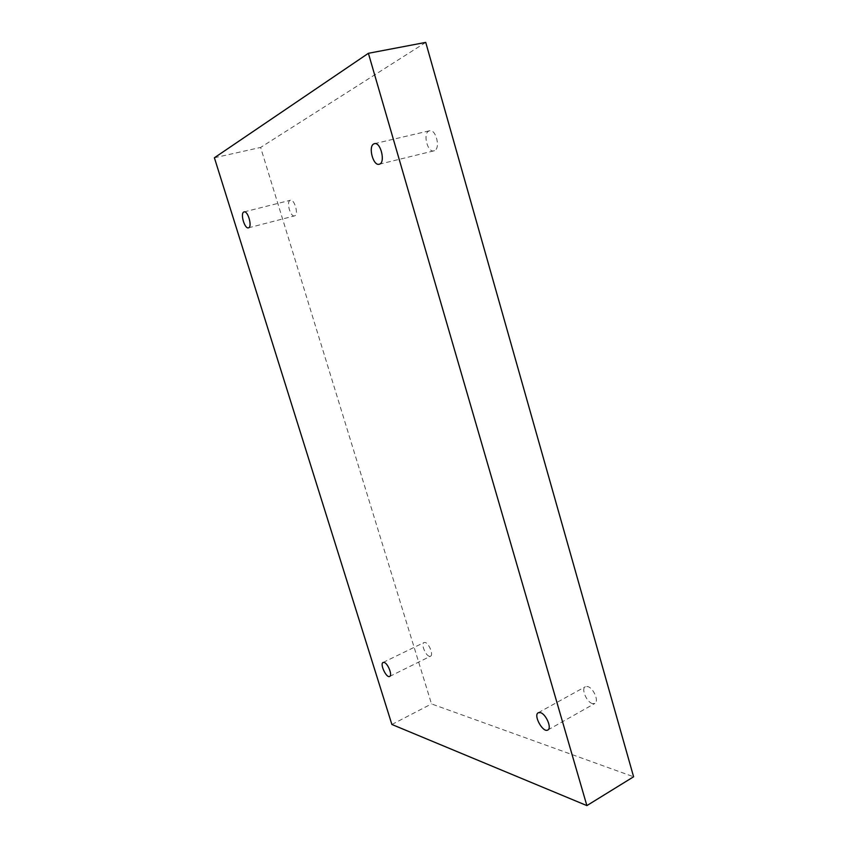 <?xml version="1.0" encoding="UTF-8"?>
<svg xmlns="http://www.w3.org/2000/svg" width="848" height="848" viewBox="0 0 848 848"><rect width="100%" height="100%" fill="white"/><g stroke="black" fill="none" stroke-linecap="round" stroke-linejoin="round"><path stroke-width="0.64" stroke-dasharray="4.24 3.18" d="M214.396 157.77L260.622 147.435L431.505 703.914L633.604 776.779M391.882 724.468L431.505 703.914M429.332 656.267C425.399 655.44 420.82 643.685 423.989 642.561L425.124 642.498C429.046 643.219 433.71 655.091 430.519 656.214L429.332 656.267M294.786 215.795L294.532 215.89C290.525 217.342 286.094 201.951 290.08 200.382L290.387 200.266C294.426 198.814 298.825 214.396 294.786 215.795M434.483 150.658L433.932 150.849C427.593 152.926 422.643 133.602 428.865 131.016L429.523 130.772C435.914 128.716 440.78 148.347 434.483 150.658M592.487 703.607C586.668 702.282 580.901 688.65 585.343 686.721L587.622 686.551C593.399 687.707 599.313 701.508 594.861 703.458L592.487 703.607M425.738 42.4L260.622 147.435M547.84 729.99L594.861 703.458M538.279 712.723L585.343 686.721M379.194 164.236L433.932 150.849M374.434 143.672L429.523 130.772M248.453 227.826L294.532 215.89M244.076 211.905L290.387 200.266M389.656 676.439L430.519 656.214M383.095 662.458L423.989 642.561"/><path stroke-width="1.27" d="M214.396 157.77L391.882 724.468L586.88 805.6L633.604 776.779L425.738 42.4L368.392 53.297L214.396 157.77M586.88 805.6L368.392 53.297M384.165 662.436L383.095 662.458C379.565 663.772 386.434 678.421 389.656 676.439C392.656 675.421 387.907 663.295 384.165 662.436M243.789 212.011C240.069 213.526 244.701 229.214 248.453 227.826C252.587 227.2 248.019 210.495 244.076 211.905L243.789 212.011M373.82 143.906C367.937 146.439 373.205 166.25 379.194 164.236C385.787 163.219 380.837 141.637 374.434 143.672L373.82 143.906M540.452 712.638L538.279 712.723C533.01 715.097 542.996 733.213 547.84 729.99C552.069 728.188 546.027 714.016 540.452 712.638"/></g></svg>

